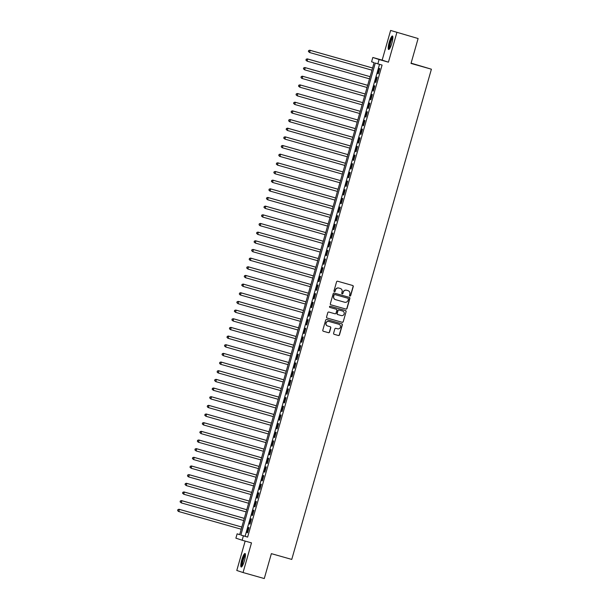 <?xml version="1.0" encoding="UTF-8"?>
<svg xmlns="http://www.w3.org/2000/svg" width="609" height="609" viewBox="0 0 609 609"><rect width="100%" height="100%" fill="white"/><g stroke="black" fill="none" stroke-linecap="round" stroke-linejoin="round"><path stroke-width="0.91" d="M349.924 296.035A0.617 0.609 108.3 0 0 350.677 295.601L353.25 286.573A0.883 0.868 108.3 0 0 352.657 285.484L337.645 281.236A0.883 0.868 108.3 0 0 336.571 281.853L333.998 290.881A0.617 0.609 108.3 0 0 334.41 291.642A0.617 0.609 108.3 0 0 335.163 291.216L335.498 290.044A2.832 2.771 108.3 0 1 338.939 288.08L340.195 288.43A2.832 2.771 108.3 0 0 340.028 288.377L340.195 288.43A2.832 2.771 108.3 0 1 342.083 291.909L341.756 293.081A0.617 0.609 108.3 0 0 342.167 293.835A0.617 0.609 108.3 0 0 342.92 293.409L343.255 292.236A2.832 2.771 108.3 0 1 346.696 290.272L347.945 290.63A2.832 2.771 108.3 0 1 349.84 294.101L349.505 295.274A0.617 0.609 108.3 0 0 349.924 296.035M349.817 295.989A0.617 0.609 108.3 0 0 350.51 295.548L353.083 286.512A0.883 0.868 108.3 0 0 352.596 285.469M334.303 291.604A0.617 0.609 108.3 0 0 334.996 291.155L335.498 290.044M342.06 293.797A0.617 0.609 108.3 0 0 342.753 293.355L343.255 292.236M244.437 560.683A7.026 1.385 -74.2 0 0 245.031 553.49A7.026 1.385 -74.2 0 0 241.803 559.816A7.026 1.385 -74.2 0 0 241.21 567.009A7.026 1.385 -74.2 0 0 244.437 560.683M391.853 43.178A7.026 1.385 -74.2 0 0 392.447 35.984A7.026 1.385 -74.2 0 0 389.22 42.303A7.026 1.385 -74.2 0 0 388.626 49.496A7.026 1.385 -74.2 0 0 391.853 43.178M333.603 333.237A0.883 0.868 108.3 0 0 334.196 334.326L338.406 335.513A0.883 0.868 108.3 0 0 339.479 334.904L342.342 324.871A0.883 0.868 108.3 0 0 341.778 323.798L326.736 319.535A0.883 0.868 108.3 0 0 325.663 320.151L322.8 330.185A0.883 0.868 108.3 0 0 323.364 331.258L328.479 332.704A0.883 0.868 108.3 0 0 329.56 332.095L330.778 327.802A0.883 0.868 108.3 0 0 330.192 326.713L327.665 325.998A2.367 2.322 108.3 0 1 326.097 323.044A2.367 2.322 108.3 0 1 328.967 321.453L338.848 324.247A2.367 2.322 108.3 0 1 340.416 327.2A2.367 2.322 108.3 0 1 337.546 328.799L335.902 328.327A0.883 0.868 108.3 0 0 334.828 328.944L333.603 333.237M243.379 535.897L242.146 540.229L235.889 538.166L237.122 533.834L239.664 534.672L374.124 62.636L371.589 61.798L372.822 57.467L379.08 59.53L377.846 63.861L375.304 63.024L240.844 535.06L247.627 537.1L382.087 65.064L377.846 63.861M418.109 38.527L390.613 30.45L418.109 38.527L411.014 63.427L431.4 69.198L291.757 559.42L271.37 553.65L264.276 578.55L243.044 572.536L251.494 542.878L242.146 540.229M390.613 30.45L382.163 60.116L388.42 62.179L396.87 32.513M388.42 62.179L379.08 59.53M345.935 309.075A0.883 0.868 108.3 0 0 347.016 308.458L349.87 298.433A0.883 0.868 108.3 0 0 349.277 297.344L334.272 293.096A0.883 0.868 108.3 0 0 333.192 293.713L330.337 303.739A0.883 0.868 108.3 0 0 330.931 304.827L345.767 309.022A0.883 0.868 108.3 0 0 346.841 308.405L349.703 298.372A0.883 0.868 108.3 0 0 349.216 297.329M346.102 311.648L343.248 321.681A0.883 0.868 108.3 0 1 342.174 322.298L327.162 318.05A0.883 0.868 108.3 0 1 326.569 316.962L327.794 312.668A0.883 0.868 108.3 0 1 328.868 312.052L334.958 313.78A0.883 0.868 108.3 0 0 336.031 313.163L336.846 310.316A0.883 0.868 108.3 0 0 336.252 309.227L329.918 307.438A0.617 0.609 108.3 0 1 329.507 306.662A0.617 0.609 108.3 0 1 330.253 306.243L345.516 310.567A0.883 0.868 108.3 0 1 346.102 311.648L343.248 321.681M245.161 541.081L236.787 570.473L243.044 572.536M378.273 73.758L379.757 68.558L379.331 68.421L377.854 73.613L378.273 73.758M375.806 82.413L377.291 77.221L376.864 77.084L375.388 82.276L375.806 82.413M373.34 91.076L374.817 85.884L374.398 85.74L372.914 90.939L373.34 91.076M370.873 99.739L372.35 94.54L371.932 94.403L370.447 99.602L370.873 99.739L370.447 99.602M368.407 108.402L369.884 103.203L369.465 103.066L367.981 108.257L368.407 108.402M365.94 117.065L367.417 111.866L366.999 111.729L365.514 116.92L365.94 117.065M363.474 125.72L364.951 120.529L364.532 120.384L363.048 125.583L363.474 125.72L363.048 125.583M361 134.383L362.484 129.184L362.058 129.047L360.581 134.246L361 134.383M358.534 143.046L360.018 137.847L359.592 137.71L358.115 142.902L358.534 143.046L358.115 142.902M356.067 151.71L357.552 146.51L357.125 146.373L355.648 151.565L356.067 151.71M353.601 160.365L355.085 155.173L354.659 155.029L353.182 160.228L353.601 160.365L353.182 160.228M351.134 169.028L352.619 163.829L352.192 163.692L350.715 168.891L351.134 169.028M348.668 177.691L350.145 172.492L349.726 172.355L348.241 177.554L348.668 177.691M346.201 186.354L347.678 181.155L347.259 181.018L345.775 186.209L346.201 186.354M343.735 195.009L345.212 189.818L344.793 189.673L343.309 194.872L343.735 195.009L343.309 194.872M341.268 203.672L342.745 198.473L342.327 198.336L340.842 203.535L341.268 203.672L340.842 203.535M338.802 212.335L340.279 207.136L339.86 206.999L338.376 212.198L338.802 212.335M336.328 220.998L337.812 215.799L337.386 215.662L335.909 220.854L336.328 220.998L335.909 220.854M333.861 229.654L335.346 224.462L334.92 224.318L333.443 229.517L333.861 229.654M331.395 238.317L332.879 233.125L332.453 232.981L330.976 238.18L331.395 238.317L330.976 238.18M328.929 246.98L330.413 241.781L329.987 241.644L328.51 246.843L328.929 246.98M326.462 255.643L327.947 250.444L327.52 250.307L326.043 255.498L326.462 255.643L326.043 255.498M323.996 264.298L325.472 259.107L325.054 258.962L323.569 264.161L323.996 264.298M321.529 272.961L323.006 267.77L322.587 267.625L321.103 272.824L321.529 272.961M319.063 281.624L320.54 276.425L320.121 276.288L318.636 281.487L319.063 281.624L318.636 281.487M316.596 290.287L318.073 285.088L317.654 284.951L316.17 290.143L316.596 290.287M314.13 298.943L315.607 293.751L315.188 293.614L313.704 298.806L314.13 298.943L313.704 298.806M311.663 307.606L313.14 302.414L312.714 302.27L311.237 307.469L311.663 307.606M309.189 316.269L310.674 311.07L310.247 310.933L308.771 316.132L309.189 316.269L308.771 316.132M306.723 324.932L308.207 319.733L307.781 319.596L306.304 324.787L306.723 324.932M304.256 333.595L305.741 328.396L305.315 328.259L303.838 333.45L304.256 333.595L303.838 333.45M301.79 342.25L303.274 337.059L302.848 336.914L301.371 342.113L301.79 342.25M299.323 350.913L300.8 345.714L300.382 345.577L298.897 350.776L299.323 350.913L298.897 350.776M296.857 359.576L298.334 354.377L297.915 354.24L296.431 359.432L296.857 359.576M294.391 368.239L295.867 363.04L295.449 362.903L293.964 368.095L294.391 368.239M291.924 376.895L293.401 371.703L292.982 371.559L291.498 376.758L291.924 376.895L291.498 376.758M289.458 385.558L290.935 380.359L290.516 380.222L289.031 385.421L289.458 385.558M286.991 394.221L288.468 389.022L288.042 388.885L286.565 394.084L286.991 394.221L286.565 394.084M284.517 402.884L286.002 397.685L285.575 397.548L284.099 402.739L284.517 402.884M282.051 411.539L283.535 406.348L283.109 406.203L281.632 411.402L282.051 411.539L281.632 411.402M279.584 420.202L281.069 415.003L280.642 414.866L279.166 420.065L279.584 420.202M277.118 428.865L278.602 423.666L278.176 423.529L276.699 428.728L277.118 428.865L276.699 428.728M274.651 437.528L276.128 432.329L275.71 432.192L274.225 437.384L274.651 437.528M272.185 446.184L273.662 440.992L273.243 440.847L271.759 446.047L272.185 446.184L271.759 446.047M269.718 454.847L271.195 449.655L270.777 449.511L269.292 454.71L269.718 454.847L269.292 454.71M267.252 463.51L268.729 458.311L268.31 458.174L266.826 463.373L267.252 463.51M264.786 472.173L266.262 466.974L265.844 466.837L264.359 472.028L264.786 472.173L264.359 472.028M262.319 480.828L263.796 475.637L263.37 475.492L261.893 480.691L262.319 480.828M259.845 489.491L261.33 484.3L260.903 484.155L259.426 489.354L259.845 489.491L259.426 489.354M257.379 498.154L258.863 492.955L258.437 492.818L256.96 498.017L257.379 498.154M254.912 506.817L256.397 501.618L255.97 501.481L254.493 506.673L254.912 506.817L254.493 506.673M252.446 515.473L253.93 510.281L253.504 510.144L252.027 515.336L252.446 515.473M249.979 524.136L251.456 518.944L251.037 518.799L249.553 523.999L249.979 524.136L249.553 523.999M379.521 64.341L245.092 536.263L247.627 537.1M248.571 527.463L247.087 532.662L247.513 532.799L248.99 527.6L248.571 527.463M431.4 69.198L411.09 63.153M239.695 534.565L237.122 533.834M382.163 60.116L372.822 57.467M245.092 536.263L240.844 535.06M377.854 73.613L378.28 73.735M375.388 82.276L375.814 82.398M372.914 90.939L373.347 91.061M367.981 108.257L368.407 108.379M365.514 116.92L365.94 117.042M360.581 134.246L361.008 134.368M355.648 151.565L356.075 151.687M350.715 168.891L351.142 169.013M348.241 177.554L348.675 177.668M345.775 186.209L346.209 186.331M338.376 212.198L338.802 212.313M333.443 229.517L333.869 229.639M328.51 246.843L328.936 246.965M323.569 264.161L324.003 264.283M321.103 272.824L321.537 272.946M316.17 290.143L316.596 290.265M311.237 307.469L311.663 307.591M306.304 324.787L306.73 324.909M301.371 342.113L301.798 342.235M296.431 359.432L296.865 359.554M293.964 368.095L294.391 368.217M289.031 385.421L289.458 385.543M284.099 402.739L284.525 402.861M279.166 420.065L279.592 420.187M274.225 437.384L274.659 437.506M266.826 463.373L267.252 463.495M261.893 480.691L262.319 480.813M256.96 498.017L257.386 498.139M252.027 515.336L252.453 515.458M247.087 532.662L247.52 532.784M343.088 292.183A2.832 2.771 108.3 0 1 346.529 290.219L347.777 290.569M335.331 289.991A2.832 2.771 108.3 0 1 338.771 288.027L340.028 288.377M330.824 304.789L345.767 309.022M348.439 299.034A0.617 0.609 108.3 0 0 348.021 298.273L334.851 294.543A0.617 0.609 108.3 0 0 334.097 294.977L333.74 296.21A2.832 2.771 108.3 0 0 335.635 299.681L344.641 302.231A2.832 2.771 108.3 0 0 348.082 300.267L348.439 299.034M335.445 299.62A2.832 2.771 108.3 0 1 333.572 296.149L333.922 294.916A0.617 0.609 108.3 0 1 334.676 294.49L347.853 298.22M327.056 318.012L341.999 322.237A0.883 0.868 108.3 0 0 343.08 321.628M336.153 309.197A0.883 0.868 108.3 0 0 336.084 309.174L329.827 307.4M341.276 315.561A2.367 2.322 108.3 0 0 344.138 313.97A2.367 2.322 108.3 0 0 342.403 310.963L339.084 310.034A0.883 0.868 108.3 0 0 338.01 310.643L337.196 313.49A0.883 0.868 108.3 0 0 337.789 314.579L341.276 315.561M337.721 314.556L337.622 314.526A0.883 0.868 108.3 0 1 337.028 313.437L337.843 310.59A0.883 0.868 108.3 0 1 338.916 309.973L342.403 310.963M345.935 311.595A0.883 0.868 108.3 0 0 345.448 310.544M327.49 325.944A2.367 2.322 108.3 0 1 325.929 322.991A2.367 2.322 108.3 0 1 328.791 321.392L338.673 324.194M323.288 331.227L328.312 332.651A0.883 0.868 108.3 0 0 329.393 332.034L330.611 327.741A0.883 0.868 108.3 0 0 330.131 326.698M334.09 334.288L338.239 335.46A0.883 0.868 108.3 0 0 339.312 334.843L342.167 324.81A0.883 0.868 108.3 0 0 341.687 323.767M372.601 67.995L309.768 50.212L310.194 50.349L309.578 52.511L371.977 70.18M372.594 68.01L310.194 50.349L308.603 50.585L308.527 51.506L308.778 50.646M308.527 51.506L309.578 52.511L308.36 51.453M308.603 50.585L309.768 50.212M389.547 48.781A6.082 1.203 105.8 0 1 390.072 42.554A6.082 1.203 105.8 0 1 392.858 37.08M392.866 37.728A5.626 1.111 -74.2 0 0 390.582 42.706A5.626 1.111 -74.2 0 0 389.889 48.225M392.736 36.327A6.981 1.378 -74.2 0 0 389.905 42.501A6.981 1.378 -74.2 0 0 389.052 49.352M242.131 566.286A6.082 1.203 105.8 0 1 242.268 561.589A6.082 1.203 105.8 0 1 244.673 555.187A6.082 1.203 105.8 0 1 245.442 554.586M245.45 555.233A5.626 1.111 -74.2 0 0 245.031 555.697A5.626 1.111 -74.2 0 0 242.961 560.98A5.626 1.111 -74.2 0 0 242.473 565.738M245.32 553.832A6.981 1.378 -74.2 0 0 244.803 554.411A6.981 1.378 -74.2 0 0 242.23 560.965A6.981 1.378 -74.2 0 0 241.636 566.865M306.304 59.301L306.061 60.169L306.304 59.301L307.72 59.012L370.127 76.673L307.301 58.867L307.72 59.012L307.103 61.174L369.511 78.835M306.061 60.169L307.103 61.174L305.893 60.116M306.137 59.248L307.301 58.867M367.661 85.313L304.835 67.53L305.254 67.668L304.637 69.837L367.044 87.498M367.661 85.336L305.254 67.668L303.67 67.911L303.594 68.832L303.838 67.964M303.594 68.832L304.637 69.837L303.427 68.779M303.67 67.911L304.835 67.53M301.371 76.627L301.128 77.495L301.371 76.627L302.787 76.331L365.194 93.992L302.368 76.194L302.787 76.331L302.171 78.5L364.578 96.161M301.128 77.495L301.752 78.355L300.96 77.434M301.204 76.574L302.368 76.194M298.905 85.29L298.661 86.151L298.905 85.29L300.321 84.994L362.72 102.655L299.902 84.857L300.321 84.994L299.704 87.156L362.104 104.824M298.661 86.151L299.704 87.156L298.494 86.097M298.737 85.23L299.902 84.857M360.262 111.302L297.436 93.512L297.854 93.657L297.238 95.819L359.637 113.48M360.254 111.318L297.854 93.657L296.271 93.893L296.195 94.814L296.438 93.946M296.195 94.814L297.238 95.819L296.02 94.76M296.271 93.893L297.436 93.512M293.972 102.609L293.728 103.477L293.972 102.609L295.388 102.312L357.787 119.981L294.962 102.175L295.388 102.312L294.771 104.482L357.171 122.143M293.728 103.477L294.771 104.482L293.553 103.423M293.804 102.556L294.962 102.175M355.329 128.621L292.495 110.838L292.921 110.975L292.305 113.145L354.704 130.806M355.321 128.636L292.921 110.975L291.338 111.219L291.254 112.14L291.505 111.272M291.254 112.14L291.878 113L291.087 112.079M291.338 111.219L292.495 110.838M352.862 137.284L290.029 119.501L290.455 119.638L289.838 121.8L352.238 139.469M352.855 137.299L290.455 119.638L288.872 119.874L288.788 120.803L289.039 119.935M288.788 120.803L289.412 121.663L288.62 120.742M288.872 119.874L290.029 119.501M350.396 145.947L287.562 128.156L287.988 128.301L287.372 130.463L349.772 148.124M350.388 145.962L287.988 128.301L286.397 128.537L286.321 129.458L286.573 128.598M286.321 129.458L287.372 130.463L286.154 129.405M286.397 128.537L287.562 128.156M284.106 137.253L283.855 138.121L284.106 137.253L285.522 136.956L347.922 154.625L285.096 136.819L285.522 136.956L284.905 139.126L347.305 156.787M283.855 138.121L284.905 139.126L283.687 138.068M283.931 137.2L285.096 136.819M345.455 163.265L282.629 145.482L283.048 145.62L282.431 147.789L344.839 165.45M345.455 163.288L283.048 145.62L281.465 145.863L281.388 146.784L281.632 145.916M281.388 146.784L282.013 147.644L281.221 146.723M281.465 145.863L282.629 145.482M279.166 154.579L278.922 155.447L279.166 154.579L280.582 154.283L342.989 171.944L280.163 154.146L280.582 154.283L279.965 156.444L342.372 174.113M278.922 155.447L279.546 156.307L278.755 155.386M278.998 154.519L280.163 154.146M276.699 163.242L276.456 164.103L276.699 163.242L278.115 162.946L340.522 180.607L277.696 162.801L278.115 162.946L277.498 165.108L339.906 182.769M276.456 164.103L277.498 165.108L276.288 164.049M276.532 163.182L277.696 162.801M338.056 189.247L275.23 171.464L275.649 171.609L275.032 173.771L337.432 191.432M338.048 189.27L275.649 171.609L274.065 171.845L273.989 172.766L274.233 171.898M273.989 172.766L275.032 173.771L273.822 172.712M274.065 171.845L275.23 171.464M271.766 180.561L271.523 181.429L271.766 180.561L273.182 180.264L335.582 197.933L272.763 180.127L273.182 180.264L272.566 182.434L334.965 200.095M271.523 181.429L272.566 182.434L271.348 181.375M271.599 180.508L272.763 180.127M333.123 206.573L270.289 188.79L270.716 188.927L270.099 191.089L332.499 208.758M333.115 206.588L270.716 188.927L269.132 189.163L269.056 190.092L269.3 189.224M269.056 190.092L269.673 190.952L268.881 190.031M269.132 189.163L270.289 188.79M266.833 197.887L266.582 198.747L266.833 197.887L268.249 197.59L330.649 215.251L267.823 197.445L268.249 197.59L267.633 199.752L330.032 217.421M266.582 198.747L267.633 199.752L266.415 198.694M266.666 197.826L267.823 197.445M328.19 223.891L265.357 206.108L265.783 206.253L265.166 208.415L327.566 226.076M328.182 223.914L265.783 206.253L264.199 206.489L264.116 207.41L264.367 206.542M264.116 207.41L265.166 208.415L263.948 207.357M264.199 206.489L265.357 206.108M325.724 232.554L262.89 214.771L263.316 214.908L262.7 217.078L325.099 234.739M325.716 232.577L263.316 214.908L261.725 215.152L261.649 216.073L261.9 215.205M261.649 216.073L262.7 217.078L261.482 216.02M261.725 215.152L262.89 214.771M323.257 241.217L260.424 223.434L260.85 223.572L260.233 225.741L322.633 243.402M323.25 241.233L260.85 223.572L259.259 223.815L259.183 224.736L259.434 223.868M259.183 224.736L259.807 225.596L259.015 224.675M259.259 223.815L260.424 223.434M256.96 232.531L256.716 233.392L256.96 232.531L258.376 232.235L320.783 249.896L257.957 232.098L258.376 232.235L257.759 234.396L320.167 252.065M256.716 233.392L257.759 234.396L256.549 233.338M256.792 232.471L257.957 232.098M318.317 258.536L255.491 240.753L255.909 240.898L255.293 243.06L317.7 260.721M318.317 258.559L255.909 240.898L254.326 241.134L254.25 242.055L254.493 241.187M254.25 242.055L255.293 243.06L254.082 242.001M254.326 241.134L255.491 240.753M315.85 267.199L253.024 249.416L253.443 249.553L252.826 251.723L315.234 269.384M315.85 267.222L253.443 249.553L251.86 249.797L251.783 250.718L252.027 249.85M251.783 250.718L252.826 251.723L251.616 250.664M251.86 249.797L253.024 249.416M249.561 258.513L249.317 259.381L249.561 258.513L250.977 258.216L313.376 275.877L250.558 258.079L250.977 258.216L250.36 260.386L312.76 278.047M249.317 259.381L249.941 260.241L249.15 259.32M249.393 258.46L250.558 258.079M310.917 284.525L248.091 266.742L248.51 266.879L247.893 269.041L310.293 286.71M310.91 284.54L248.51 266.879L246.927 267.115L246.851 268.036L247.094 267.176M246.851 268.036L247.893 269.041L246.675 267.983M246.927 267.115L248.091 266.742M244.628 275.831L244.384 276.699L244.628 275.831L246.044 275.542L308.443 293.203L245.617 275.397L246.044 275.542L245.427 277.704L307.827 295.365M244.384 276.699L245.427 277.704L244.209 276.646M244.46 275.778L245.617 275.397M305.984 301.843L243.151 284.06L243.577 284.197L242.961 286.367L305.36 304.028M305.977 301.866L243.577 284.197L241.994 284.441L241.91 285.362L242.161 284.494M241.91 285.362L242.961 286.367L241.743 285.309M241.994 284.441L243.151 284.06M239.695 293.157L239.444 294.025L239.695 293.157L241.111 292.86L303.51 310.521L240.684 292.723L241.111 292.86L240.494 295.03L302.894 312.691M239.444 294.025L240.068 294.885L239.276 293.964M239.527 293.104L240.684 292.723M301.052 319.169L238.218 301.386L238.644 301.524L238.028 303.685L300.427 321.354M301.044 319.185L238.644 301.524L237.053 301.76L236.977 302.681L237.228 301.82M236.977 302.681L238.028 303.685L236.81 302.627M237.053 301.76L238.218 301.386M298.585 327.832L235.752 310.042L236.178 310.187L235.561 312.348L297.961 330.009M298.577 327.848L236.178 310.187L234.587 310.423L234.511 311.344L234.762 310.476M234.511 311.344L235.561 312.348L234.343 311.29M234.587 310.423L235.752 310.042M296.111 336.488L233.285 318.705L233.704 318.842L233.087 321.012L295.494 338.673M296.111 336.511L233.704 318.842L232.12 319.086L232.044 320.007L232.288 319.139M232.044 320.007L233.087 321.012L231.877 319.953M232.12 319.086L233.285 318.705M229.821 327.802L229.578 328.67L229.821 327.802L231.237 327.505L293.645 345.166L230.819 327.368L231.237 327.505L230.621 329.675L293.028 347.336M229.578 328.67L230.202 329.53L229.41 328.609M229.654 327.749L230.819 327.368M227.355 336.465L227.111 337.333L227.355 336.465L228.771 336.168L291.178 353.829L228.352 336.031L228.771 336.168L228.154 338.33L290.562 355.999M227.111 337.333L227.736 338.193L226.944 337.272M227.187 336.404L228.352 336.031M288.712 362.477L225.886 344.686L226.304 344.831L225.688 346.993L288.087 364.654M288.704 362.492L226.304 344.831L224.721 345.067L224.645 345.988L224.888 345.128M224.645 345.988L225.688 346.993L224.477 345.935M224.721 345.067L225.886 344.686M222.422 353.783L222.178 354.651L222.422 353.783L223.838 353.486L286.238 371.155L223.419 353.349L223.838 353.486L223.221 355.656L285.621 373.317M222.178 354.651L223.221 355.656L222.003 354.598M222.255 353.73L223.419 353.349M283.779 379.795L220.945 362.012L221.371 362.149L220.755 364.319L283.155 381.98M283.771 379.818L221.371 362.149L219.788 362.393L219.712 363.314L219.956 362.446M219.712 363.314L220.329 364.174L219.537 363.253M219.788 362.393L220.945 362.012M217.489 371.109L217.238 371.977L217.489 371.109L218.905 370.812L281.305 388.473L218.479 370.675L218.905 370.812L218.288 372.974L280.688 390.643M217.238 371.977L217.862 372.837L217.07 371.916M217.322 371.048L218.479 370.675M278.846 397.121L216.012 379.331L216.439 379.476L215.822 381.637L278.222 399.298M278.838 397.137L216.439 379.476L214.855 379.712L214.771 380.633L215.023 379.772M214.771 380.633L215.822 381.637L214.604 380.579M214.855 379.712L216.012 379.331M212.556 388.428L212.305 389.296L212.556 388.428L213.972 388.139L276.372 405.8L213.546 387.994L213.972 388.139L213.356 390.3L275.755 407.961M212.305 389.296L213.356 390.3L212.138 389.242M212.381 388.375L213.546 387.994M273.913 414.44L211.079 396.657L211.506 396.794L210.889 398.964L273.289 416.625M273.905 414.463L211.506 396.794L209.915 397.038L209.839 397.959L210.09 397.091M209.839 397.959L210.889 398.964L209.671 397.905M209.915 397.038L211.079 396.657M207.616 405.754L207.372 406.622L207.616 405.754L209.032 405.457L271.439 423.118L208.613 405.32L209.032 405.457L208.415 407.619L270.822 425.288M207.372 406.622L207.996 407.482L207.205 406.561M207.448 405.701L208.613 405.32M205.149 414.417L204.906 415.277L205.149 414.417L206.565 414.12L268.972 431.781L206.147 413.975L206.565 414.12L205.949 416.282L268.356 433.951M204.906 415.277L205.949 416.282L204.738 415.224M204.982 414.356L206.147 413.975M266.506 440.421L203.68 422.638L204.099 422.783L203.482 424.945L265.889 442.606M266.506 440.444L204.099 422.783L202.515 423.019L202.439 423.94L202.683 423.072M202.439 423.94L203.482 424.945L202.272 423.887M202.515 423.019L203.68 422.638M200.216 431.735L199.973 432.603L200.216 431.735L201.632 431.438L264.032 449.107L201.214 431.301L201.632 431.438L201.016 433.608L263.415 451.269M199.973 432.603L201.016 433.608L199.805 432.55M200.049 431.682L201.214 431.301M261.573 457.747L198.747 439.964L199.166 440.101L198.549 442.271L260.949 459.932M261.565 457.762L199.166 440.101L197.582 440.345L197.506 441.266L197.75 440.398M197.506 441.266L198.131 442.126L197.331 441.205M197.582 440.345L198.747 439.964M195.283 449.061L195.04 449.922L195.283 449.061L196.699 448.764L259.099 466.425L196.273 448.627L196.699 448.764L196.083 450.926L258.482 468.595M195.04 449.922L196.083 450.926L194.865 449.868M195.116 449L196.273 448.627M256.64 475.066L193.807 457.283L194.233 457.428L193.616 459.589L256.016 477.25M256.633 475.089L194.233 457.428L192.65 457.663L192.566 458.585L192.817 457.717M192.566 458.585L193.616 459.589L192.398 458.531M192.65 457.663L193.807 457.283M190.351 466.38L190.099 467.248L190.351 466.38L191.766 466.083L254.166 483.752L191.34 465.946L191.766 466.083L191.15 468.252L253.55 485.913M190.099 467.248L191.15 468.252L189.932 467.194M190.183 466.327L191.34 465.946M251.707 492.392L188.874 474.609L189.3 474.746L188.683 476.916L251.083 494.577M251.7 492.407L189.3 474.746L187.709 474.99L187.633 475.911L187.884 475.043M187.633 475.911L188.257 476.771L187.465 475.85M187.709 474.99L188.874 474.609M185.418 483.706L185.166 484.566L185.418 483.706L186.834 483.409L249.233 501.07L186.407 483.272L186.834 483.409L186.217 485.571L248.617 503.24M185.166 484.566L186.217 485.571L184.999 484.513M185.243 483.645L186.407 483.272M182.944 492.361L182.7 493.229L182.944 492.361L184.36 492.072L246.767 509.733L183.941 491.927L184.36 492.072L183.743 494.234L246.15 511.895M182.7 493.229L183.743 494.234L182.533 493.176M182.776 492.308L183.941 491.927M244.3 518.373L181.474 500.59L181.893 500.727L181.276 502.897L243.684 520.558M244.3 518.396L181.893 500.727L180.31 500.971L180.234 501.892L180.477 501.024M180.234 501.892L181.276 502.897L180.066 501.839M180.31 500.971L181.474 500.59M178.011 509.687L177.767 510.555L178.011 509.687L179.427 509.39L241.834 527.051L179.008 509.253L179.427 509.39L178.81 511.56L241.217 529.221M177.767 510.555L178.391 511.415L177.6 510.494M177.843 509.634L179.008 509.253"/></g></svg>
